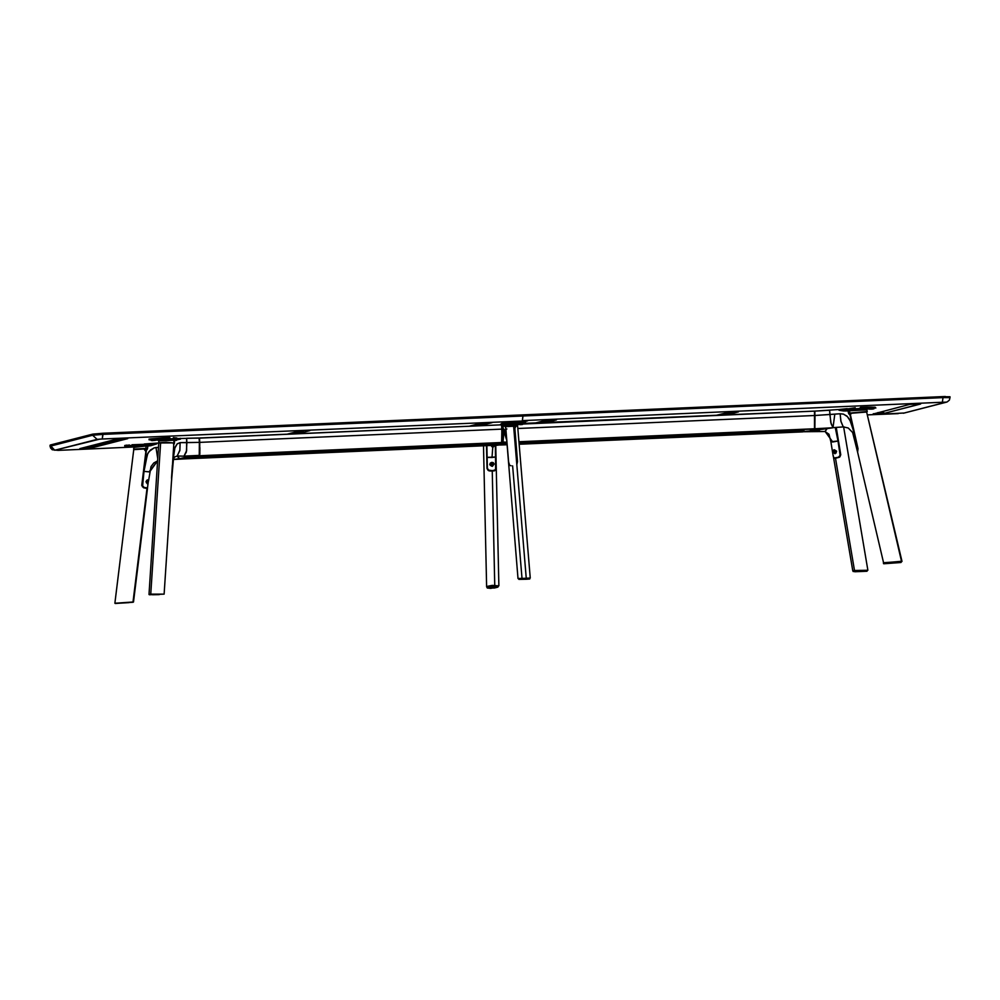 <?xml version="1.0" encoding="UTF-8"?>
<svg xmlns="http://www.w3.org/2000/svg" width="1000" height="1000" viewBox="0 0 1000 1000"><rect width="100%" height="100%" fill="white"/><g stroke="black" fill="none" stroke-linecap="round" stroke-linejoin="round"><path stroke-width="1.5" d="M877.763 412.65L882.875 412.425L882.938 413.512L882.875 412.425L877.763 412.65M873.288 413.938L909.688 404.412L920.625 403.938L883.713 413.45L883.637 412.088L883.713 413.45L882.938 413.512L873.288 413.8L883.713 413.45L920.625 403.925L909.688 404.412L873.288 413.938M738.462 411.9L726.438 415.012L738.462 411.912L728.312 412.325L737.95 411.9M715.512 415.487L728.312 412.325L715.512 415.487M720.275 415.213L732.138 412.163L720.275 415.213M538.125 423.188L549.987 420.125L538.125 423.188M533.362 423.462L545.513 420.325L556.45 419.85L544.288 422.975L556.45 419.85L545.513 420.325L533.362 423.462M898.188 413.6L867.875 414.925L898.188 413.6M945.763 402.25L903.35 413.188L946.625 402.125L942.35 402.212L943 397.612L942.35 402.212L945.763 402.25M867.875 414.925L904.212 413.05L947.25 401.912L949.388 400.075L950 397.612L943 397.612L522.987 416L522.337 420.588L942.35 402.212L522.337 420.588L522.938 415.125L942.95 396.737L943 397.612L102.963 434.375L92.638 435.2L97.163 439.387L102.312 438.975L102.912 433.5L92.6 434.325L92.638 435.2L50.225 446.138L54.737 450.312L97.163 439.387L92.638 435.2L50.05 446.213L50.175 445.262L92.6 434.325L92.638 435.2L102.963 434.375L102.863 433.288L92.75 434.1L942.95 396.737L943 397.612L950 397.612L949.95 396.737L942.95 396.737L949.775 396.812M949.95 396.737L522.875 414.913L945.325 396.45M102.863 433.288L522.875 414.913L102.863 433.288L522.938 415.125L522.987 416L102.963 434.375L102.312 438.975L520.188 421.138L99.787 439.113L54.737 450.312L50.175 445.262L92.75 434.1L102.863 433.288L92.8 434.1M512.413 421.512L508.038 422.713L521.725 422.125L507.812 422.688L513.763 421.425L527.65 420.85L523.275 422L527.1 420.85L522.888 422.038L508.05 422.625M526.625 420.863L520.188 421.138L526.625 420.863M857.6 452.312L858 448.575L850.375 414.575L851.525 413.212L866.612 412L901.438 561.3L883.938 562.863M857.575 452.25L883.65 562.962M901.675 561.75L900.925 561.9L902.025 561.375L866.612 412L902.025 561.375L883.35 562.788M843.625 426.838L867.913 570.188L854.538 570.438L835.525 458.312L839.325 457.312L840.775 454.75L836.225 427.425M859.65 570.4L867.562 570.538L859.65 570.4M867.562 570.538L852.725 570.688L866.988 570.538L867.025 571.188L854.625 571.3L854.587 570.65L853.075 571.538L867.025 571.188L854.688 571.7L866.975 571.163M833.475 457.137L834 458.237L835.525 458.312L854.538 570.438L852.725 570.688M833.5 457.287L852.712 570.675M840.225 454.012L840.775 454.75L839.9 456.825L836.4 457.713M836.2 452.925L833.838 449.725L835.125 453.675M803.688 431.438L803.888 429.45L804 431.562L810.662 430.913M810.362 429.162L810.462 431.05L810.362 429.162M810.788 429.938L810.75 429.15L810.788 429.938M814.775 430.85L818.4 431.45L820.125 429.55L818.4 431.45L814.762 430.875L808.088 431.4L818.4 431.45L803.125 431.812L825.138 431.525L827.35 428.2L825.05 431.525L828.95 434.212L830.825 441.737L838.037 441.062L840.125 455.4L838.337 457.212L834.812 457.85L833.625 457.45L833.188 455.6M833.888 449.925L836.188 450.863L835.212 453.413M835 453.713L836.6 451.3L833.838 449.725L833.05 452.137L835 453.713M835.275 427.5L838.037 441.062L832.763 441.987L825.138 431.525L832.763 441.987L830.825 441.637M835.337 427.5L837.075 435.1M802.45 430.55L802.262 429.525L802.45 430.55M803.575 430.513L803.525 429.462L803.575 430.513M840.263 453.925L838.075 440.975L840.263 453.925M869.45 408.075L871.175 407.962L869.45 408.075M874.075 408.425L863.05 408.162L847.463 409.588L855.438 408.738L847.25 409.375L855.3 408.512L855.263 407.8L839.025 410.262L860.413 408.7L848.363 409.65L849.325 410.637L847.375 409.75L848.037 410.85L847.375 409.75L844.675 409.963L845.325 411.062L844.675 409.963L847.463 409.588L839.025 410.262L838.988 409.487L847.212 408.638L847.25 409.375L839.025 410.262L838.988 409.487L814.812 411.075L829.663 410.238L830.788 422.413L832.987 427.688L831.087 423.812L829.887 414.55L840.1 413.725L814.663 415.475M859.737 408.387L866.888 407.85L866.838 407.113L860.5 407.388L859.788 408.2M859.812 408.5L866.525 408.212L859.812 408.5M518.237 423.625L814.5 411.15L814.725 415.462L517.875 428.45L814.725 415.462L814.862 428.787L814 429.062L832.987 427.688L810.725 431.037L817.4 429L832.987 427.688L814.862 428.787L814.825 411.138L829.663 410.238L829.887 414.55L815.05 415.45L814.862 428.787L832.987 427.688L818.238 429.025M866.8 408.088L868.538 408.137M856.388 447.125L855.8 444.663M857.438 451.737L852.588 432.537L848.225 427.938L843.2 426.863L840.987 421.6L840.1 413.725L843.487 414.15L847.4 416.6L850.15 420.712L852.85 428.837L854.613 435.5L853.812 436.213L854.613 435.5L857.65 448.537L857.625 451.925M834.712 414.6L833.025 427.675L844.038 426.838L843.2 426.863L840.9 421.125L840.1 413.725L843.35 414.1L846.963 416.175L849.688 419.663L854.35 432.837M865.863 408.15L860.425 408.8L865.812 408.488M866.6 408.762L867.6 408.612L866.9 409.888L866.45 408.95L866.312 409.888L845.325 411.062L839.025 410.262L843.737 411.062L849.325 410.637L849.975 413.387L866.963 412M867.087 408.988L873.625 408.25L868.85 409.1M867 412L850.612 412.975L867.3 411.562L866.9 409.875L850.875 410.5L849.325 410.637L849.975 413.387L848.662 413.562L848.037 410.85L848.662 413.562L849.975 413.387L849.188 414.363L848.662 413.562L849.963 415.062L854.125 432.9L850.325 414.988M823.05 428.775L814.95 430.85L821.05 428.95L832.987 427.688M871.062 407.962L871.025 407.15L866.838 407.113L866.888 407.85L871.062 407.962L875.125 407.938L875.088 407.2L871.025 407.15L871.062 407.962M875.863 407.987L875.088 407.2L875.863 407.987L874.712 407.95M854.938 435.4L857.913 448.137M834.6 452.975L835.263 453.1L834.237 450.025L835.088 453.175L836.225 450.925M834.7 449.9L833.713 450.662L835.562 450.763L835.375 452.863L833.85 452.463L833.7 450.688M834.338 451.075L835.075 452.137L834.338 451.075M861.338 408.988L865.025 408.775L861.338 408.95M873.012 408.963L869.725 409.087M873 408.837L869.737 409.162L872.275 409.087M864.6 409.125L861.762 409.275M863.138 409.175L863.775 409.188M883.55 563.675L883.512 563.013L891.787 562.188L900.425 561.75L900.462 562.4L884.038 563.713L900.962 562.45L900.425 561.75L900.688 562.537L883.8 563.713L900.95 562.438M492.312 466.188L491.225 466.037L491.75 462.35L492.413 466.425L491.75 462.35L492.812 462.675L492.312 466.188M490.737 444L490.65 443.15L490.737 444M487.275 467.488L487.013 457.35L495.513 456.975L495.588 468.875L494.7 470.163L492.225 470.6L488.663 470.15L487.35 468.2L486.85 445.65L487.013 457.188M501.45 444.562L494.462 445.5L495.637 445.288L495.513 456.975L491.938 457.475L492.762 447.562L490.85 445.425L492.762 447.562L494.738 445.475L492.762 447.562L491.938 457.475L487.05 457.35L486.7 445.65M491.75 462.35L490.275 463.137L489.812 464.7L492.413 466.425L494.075 463.938L493.3 462.65L491.75 462.35M496.863 445.213L499.3 445.062L493.938 445.625L492.9 447.15L494.412 445.5L491.225 445.412L495.3 445.275L490.213 445.438M493.338 445.363L495.425 445.337L495.538 456.812M495.525 456.825L495.425 450.425M188.55 457.425L188.65 458.512L489.663 445.325L499.275 442.775L489.625 445.275L188.663 458.438L188.612 457.475L489.575 444.3L489.387 443.212L489.588 444.263L188.6 457.413L489.575 444.312L494.725 442.975M490.688 444.012L490.637 443.15M504.85 442.525L499.613 442.775L489.688 445.325L496.688 444.888L489.688 445.325L499.613 442.775L504.8 442.537L497.938 444.312M495.375 445.075L496.962 445.012M500.438 444.825L501.2 444.787L500.462 444.975M500.337 445L499.637 445.05L500.337 445M491.025 443.137L491.062 443.925M498.387 586.213L494.75 585.45L498.525 586.013L494.75 585.45L492.262 471.112L494.85 470.675L495.812 468.738L495.425 447.163L495.688 469.4L494.387 470.863L489.775 471.062L487.975 470.275L487.05 468.363L486.475 445.662L487.125 468.738L488.787 470.812L492.262 471.112L494.812 585.2L487.1 587.388L488.85 586.275L494.75 585.45L487.15 587.425M498.775 585.887L492.287 585.388L487.85 586.2L486.863 587.188M490.462 465.425L491.45 465.662M492.663 463.088L491.975 462.512M490.75 588.413L498.175 586.7L494.575 585.55L498.125 586.05L497.825 587.087L494.45 588.025L487.188 587.938L490.75 588.413M487.188 587.925L487.137 587.275L494.575 585.55L494.613 586.2L487.188 587.925L493.038 586.312L498.175 586.675M492.013 465.75L490.588 464.4L491.95 462.925L493.375 464.275L492.013 465.75M492.312 464.888L491.637 463.787L492.312 464.888M520.725 424.588L522.45 424.513L520.763 424.55M522.45 424.513L519.637 424.675M521.237 424.6L520.388 424.613L521.237 424.6M518.325 424.113L523.737 423.862L518.325 424.113M814.488 411.087L518.212 424.188M523.638 423.925L518.362 424.2L523.638 423.925M521.962 424L520.013 424.1L521.962 424M507.875 425.15L505.037 425.3M506.25 425.213L507.1 425.2L506.25 425.213M503.663 424.212L509.125 424.538L503.7 424.787M509.062 424.562L503.787 424.837L509.062 424.562M507.388 424.637L505.45 424.738L507.388 424.637M509.1 424.525L503.75 424.75L509.1 424.525M520.325 423.45L524.362 423.338L520.325 423.45M517.65 423.713L519.113 423.537L517.65 423.713M518.25 423.787L524.788 422.987L523.725 423.7L507.225 423.963L518.25 423.837M505.763 424.062L509.8 424.025L505.763 424.062M503.075 424.3L504.538 424.137L503.075 424.3M505.6 426.575L515.275 426.163M517.75 425.163L517.55 425.988L515.462 426.062M505.363 426.287L513.65 425.763L504.775 426.362L503.65 425.325L505.238 425.95L513.612 425.213L513.763 423.913L513.612 425.213L504.775 426.362L500.85 424.65L502.1 424.338L500.625 424.45L501.838 423.413L500.525 424.95L504.575 425.05M514.913 426.188L514.163 426.238M515.625 424.575L518.013 424.225M520.475 424.188L517.938 424.45M525.413 422.388L514.562 422.663L514.6 423.475L521.912 423.088L514.6 423.625L507.262 423.725L514.6 423.475L514.562 422.663L507.212 422.987L507.262 423.725L507.212 422.987L501.838 423.413L500.188 424.663M502.612 424.25L501.9 424.212M509.137 424.175L513.763 423.913L509.137 424.175M517.75 425.15L513.612 425.213L517.75 425.15L518.312 424.188M501.075 442.638L506.65 442.225L503.013 441.987L503.6 435.425L503.15 429.05L502.113 429.137L503.15 429.05L502.95 425.213L503.188 429.712L502.15 429.8L503.175 429.725L503.025 442.388L506.65 442.225L502.175 442.013L501.65 425.163M502.075 435.425L502.863 442L500.812 442.713L198.637 455.9L501.675 442.488L199.513 455.712L199.7 442.375L501.863 429.15L501.675 442.488L198.65 455.938L199.6 455.625L199.887 453.375L199.475 438.075L500.363 424.9L199.475 438.075L199.7 442.375L501.863 429.15L501.75 442.4M506.4 439.312L503.363 428.988L503.188 429.712L503.663 428.975L504.675 430.075L506.025 434.688L503.9 429.075L505.275 431.587L506.012 434.613L504.487 429.725L503.45 429.562L506.4 439.312M505.588 426.6L513.625 426.275L526.237 578.237L517.95 578.45L505.588 426.575M502.362 443.175L506.662 442.35L501.138 442.65L501.887 441.912M502.825 440.312L502.875 441.587M501.887 429.725L501.925 430.625M506.863 428.963L505.925 429.263L505.525 427.137M515.85 426.238L514.825 428.425L517.55 461.625L516.825 464.45M510.037 465.525L511.075 465.8M505.925 429.263L508.65 462.013L509.637 465.225M518.337 578.7L528 578.25M521.312 578.438L520.662 578.475M520.1 578.513L519.225 578.575M530.275 578L526.175 578.6L530.275 578L526.237 578.237L513.625 426.275L517.675 426.062L530.275 578M512.663 465.85L521.987 578.2M521.525 578.75L526.25 578.6L526.275 579.263L518.837 579.375L525.763 579.288L529.5 578.4M529.788 578.987L526.275 579.263L529.663 579.038L529.763 578.362M521.788 579.1L519.763 579.212M529.775 578.975L526.5 578.938M132.575 445.588L133.225 445.588M132.1 445.925L131.163 445.925L132.1 445.925M129.95 445.962L127.4 446.112L129.95 445.962M147.975 482.2L147.262 483.562L147.662 479.9L147.5 483.825L148.312 482.2L147.675 480.175M184.088 458.438L188.35 458.512L188.538 457.287L188.588 458.25M188.3 457.35L188.363 458.512L188.3 457.35M187.562 458.725L173.25 459.538L187.537 458.738M158.725 442.987L156.7 443.15L156.738 443.925L131.975 444.738L132.012 445.45L144.25 444.688L144.213 443.95L156.7 443.15L156.738 443.925L144.25 444.688L156.738 443.925L150.575 445.725L149.925 444.625L156.738 443.925L147.875 445.938L147.1 449.6L145.8 448.787L147.525 448.725L146.25 450.387L144.137 468.775L146.4 450.425L144.137 468.775L147.787 453.537L150.512 450L154.125 447.9L149.1 451.538L147.4 454.45L143.988 471.425L149.588 471.825L157.625 460.913L148.975 471.9L143.988 471.425L142.575 485.925L144.188 487.438L147.562 487.887L148.463 480.012L147.1 480.025L145.963 481.587L147.262 483.787L148.312 482.2M147.738 479.9L147.863 482.475L147.137 483.1L146.562 482.463L147.012 480.513L148.1 481.163M147.562 481.125L147.425 482.25M147.312 483.15L146.1 481.538L147.713 479.9M158.5 447.325L156.037 447.525L157.762 458.688L156.037 447.525L154.125 447.9L158.5 447.325M140.188 449.025L145.8 448.787L146.15 445.962L133.95 447.312L133.637 449.113L144.637 448.525L133.975 449.5L147.525 448.725L147.875 445.938L146.15 445.962L147.875 445.938L147.213 444.837L145.912 444.925L146.15 445.962L145.912 444.925L132.85 446.087L149.925 444.625L150.575 445.725L147.875 445.938L147.213 444.837L149.925 444.625L126.55 446.475M145.8 448.787L146.15 445.962L133.85 447.388L133.562 446.262M133.225 446.275L131.95 446.388L133.225 446.275M127 446.625L131.55 445.925L130.938 446.65L133.588 446.538M125.95 446.287L127.4 446.112L125.95 446.287M179.812 458.638L178.325 457.962L179.8 458.663L173.263 459.513L184.938 458.675L173.25 459.538M126.762 445.513L131.275 445.562M125.463 446.238L126.737 445.163L124.688 445.438L124.725 446.15M142.3 484.538L143.725 471.362L142.3 484.538M147.525 481.125L147.387 482.25M147.55 488.325L133.525 602.062L115.225 603.55L132.938 602.013L147.375 487.925M146.425 449.15L144.675 449.237M133.162 602.312L115.225 603.55M121.025 603.175L129.05 602.65L121.025 603.175M132.938 602.013L114.838 603.212L133.787 449.575L143.95 448.963L145.85 451.45L141.775 485.325L143.525 487.75L146.938 488.45L132.938 602.013M145.338 487.788L142.35 486.75L142.363 484.562M163.25 439.137L169.462 438.675L163.25 439.137M157.037 439.438L156.2 439.275L156.975 439.3M168.8 438.625L163.625 439.525L175.05 439.125L174.037 440.188L160.6 440.763L159.938 439.438L157.463 439.412L150.938 440.138M186.325 456.163L194.25 456.275L183.938 456.087L187.575 456.65L183.938 456.087L186.588 450.6L186.675 438.375L199.137 438.025L186.625 438.312L199.163 438.088L199.387 442.388L180.162 442.6L179.838 450.525L177.087 456.012L187.2 456.225M171.5 480.988L173.5 458.65L174.9 456.85L177.2 456.012L179.913 450.05L180.162 442.6L186.9 442.675L186.675 438.375L173.225 438.587L180.562 439.075L174.713 440.312L174.275 443.9L173.85 442.975L174.537 443.062L173.713 444.625L171.438 481.575M177.6 438.938L180.562 439.075L180.512 438.312L180.562 439.075L176.938 438.75M176.9 437.95L173.35 437.65L173.388 438.35M199.137 438.025L186.625 438.312M172.575 462.7L175.037 447.238L177.275 443.8L180.162 442.6L177.113 443.963L174.55 448.738L172.488 465.7M171.588 480.262L172.55 465.538M172.65 462.713L173.812 444.65L172.65 462.713M167.825 439.162L177.35 439.175L176.513 440.337L174.713 440.312L175.562 439.15L177.35 439.175L174.762 438.625L157.463 439.412L163.35 439.2L159.938 439.438L160.6 440.763L158.75 440.9L158.012 439.812L160.463 439.925L158.088 439.837M156.588 439.237L160.15 439.162M159.238 439.9L158.212 439.85M156.275 440.163L158.5 440.138M175.562 439.15L174.037 440.188L175.562 439.15M174.288 440.25L174.537 443.062L173.85 442.975L174.288 440.25M158.975 443.062L173.3 442.925L158.637 442.725L166.075 442.2L173.85 442.975L174.037 440.188L171.725 440.138L158.75 440.9L158.85 443.1M199.188 455.725L183.938 456.087L199.363 455.412L199.387 442.388L186.9 442.675L186.325 452.025L183.938 456.087L199.412 455.613L199.387 442.388L199.188 455.725M199.175 438.413L199.862 448.438L199.262 455.712M199.725 444.15L199.788 445.913M199.838 447.675L199.875 451.15M199.838 452.825L199.737 454.4M149.188 439.825L151.125 439.625L151.088 438.888L149.062 439.15L149.188 439.825M149.85 439.738L149.1 439.862M157.325 439.188L157.287 438.387L151.088 438.888L151.125 439.625L157.325 439.188L163.6 438.625L163.562 437.887L157.287 438.387L157.325 439.188M169.887 437.612L163.562 437.887L163.6 438.625L169.925 438.312L169.887 437.612M171.562 478.2L172.4 465.288M148.938 594.462L158.775 443.162L160.588 442.887L150.762 594.15L148.963 594.487L150.975 594.513L148.95 594.475M173.713 444.65L173.15 442.9L160.588 442.887L150.762 594.15L164.15 594.138L149.338 594.788M159.288 594.612L152.513 594.812L159.288 594.612M155.062 440.375L152.062 440.575L155.062 440.375M152.325 440.588L150.95 440.3L152.162 439.825L155.325 440.163M167.537 439.637L164.7 439.787M165.75 439.325L167.963 439.275L165.738 439.438M156.4 439.675L152.05 440.425M152.05 440.487L155.338 440.325M165.75 439.7L166.412 439.663M128.4 446.763L130.95 446.688L128.4 446.763M147.35 480.025L147.95 480.625M146.337 482.775L146.5 480.7M127.662 446.825L130.938 446.613M131.762 446.55L126.788 446.8M810.913 429.925L810.7 431.025L810.612 430.012L814.35 429.05M815.25 430.8L810.725 431.037L818.275 429.038M505.062 443.638L506.763 443.562L505.062 443.638M519.075 443.013L803.625 430.5L519.075 442.95L803.625 430.5L803.688 431.525L519.163 443.975L803.688 431.525L803.637 430.538L519.075 443.013M506.75 443.5L505.363 443.55L506.75 443.5M506.838 444.513L501.525 444.825L506.838 444.513M519.163 444.05L803.688 431.525L519.163 444.05M506.863 444.775L500.65 445.037M802.362 430.562L802.188 429.525L802.362 430.562M802.887 430.538L802.837 429.5M802.7 429.5L802.75 430.538M802.613 430.55L802.362 429.513M814.5 411.15L814.538 428.8L518.975 441.737L813.675 429.025L518.987 441.912M814.625 428.713L813.675 429.025M188.65 458.512L490.812 445.275L188.65 458.512M489.487 444.25L489.312 443.212L489.487 444.25M187.712 458.7L489.938 445.513M490.012 444.188L489.963 443.188M489.825 443.188L489.625 444.237L188.6 457.413M489.738 444.237L489.487 443.2M501.65 425.112L501.863 429.15L501.65 425.112M199.462 438.013L500.275 424.837L199.163 438.088M500.812 442.713L198.65 455.938M199.575 442.388L199.213 439.175M191.462 456.538L179.775 458.638L189.062 456.613L179.775 458.638L177.013 456.012L179.775 458.638L191.462 456.538M186.088 456.15L187.387 456.675L186.088 456.15M497.7 444.425L498.875 444.325L497.7 444.425M498.075 444.275L502.2 443.212M501.962 443.312L498.125 444.312L501.938 443.3M502.413 443.2L503.175 443.212L502.413 443.2M506.662 442.463L504.538 442.612M495.25 445L500.3 444.862L495.087 445.087M489.625 445.262L489.575 444.3L489.625 445.262M506.725 443.2L500.288 444.862M513.663 421.538L515.062 421.463L513.663 421.538M524.375 421.062L525.775 421L524.362 421.075M525.763 420.988L524.412 421.05L525.763 421M512.737 421.5L520.188 421.138L512.775 421.488M523.138 421.675L521.737 421.75L523.138 421.675M515.05 421.475L514.362 421.475L515.05 421.475M512.425 422.15L511.025 422.212L512.425 422.15M513.737 421.812L512.337 421.875L513.737 421.812M524.45 421.337L523.05 421.413L524.45 421.337M511.112 422.488L509.712 422.55L511.112 422.488M521.825 422.013L520.425 422.088L521.825 422.013M523.062 422.013L527.425 420.838M84.875 447.337L89.338 447.15L121.4 438.888L89.338 447.15L84.875 447.337M127.725 438.638L90.812 448.15L90.75 446.788L90.812 448.15L90.037 448.212L89.975 446.987L90.037 448.212L79.875 448.638L117.575 439.05L127.737 438.625L116.8 439.113L79.887 448.625L90.812 448.15L127.737 438.625M286.925 434.237L298.95 431.138L286.925 434.237M309.875 430.662L297.85 433.762L309.887 430.662M291.688 433.975L303.55 430.913L291.688 433.975M299.725 431.075L298.95 431.138M485.7 422.938L473.837 426L485.7 422.938M492.163 422.663L480 425.788L492.163 422.663L481.225 423.137L492.163 422.663M469.075 426.275L481.225 423.137L469.075 426.275M58.075 450.363L52.225 449.787L50.45 447.85L50.15 445.112L92.75 434.1M133.837 447.05L58.15 450.35M92.713 434.125L50.375 445.037M512.337 421.875L513.688 421.812L512.337 421.875M137.637 445.138L135.7 445.325L137.637 445.138M129.438 445.05L127.5 445.238L129.438 445.05M833.312 456.413L830.825 441.737M835.925 427.45L837.788 438.387M840.413 453.938L838.213 440.988M814.812 411.075L829.7 410.175M856.213 446.475L855.9 445.112M874.075 408.237L873.875 408.837M853.075 571.538L853.037 570.875M491.225 466.037L490.2 463.75L492.812 462.663M487.188 467.512L486.962 457.175M494.562 445.487L496.287 445.25M495.425 445.337L495.5 455.275M501.262 444.775L500.4 445M495.75 445.3L498.888 585.688M486.6 586.925L483.45 445.8M525.288 423.312L523.725 423.713M525.538 423.05L525.5 422.337M503.688 425.337L500.188 424.65M184.037 458.5L191.475 456.538M188.6 458.3L188.55 457.287M157.625 460.925L153.812 462.938L150.938 466.625L148.438 481.163M143.988 468.738L146.25 450.387M144.575 449.188L146.35 449.1M142.05 484.475L143.663 471.362M164.15 594.138L171.5 481.112M150.925 439.913L151.175 440.513M132 445.925L131.812 446.538M519.175 444.237L802.812 431.825"/></g></svg>
